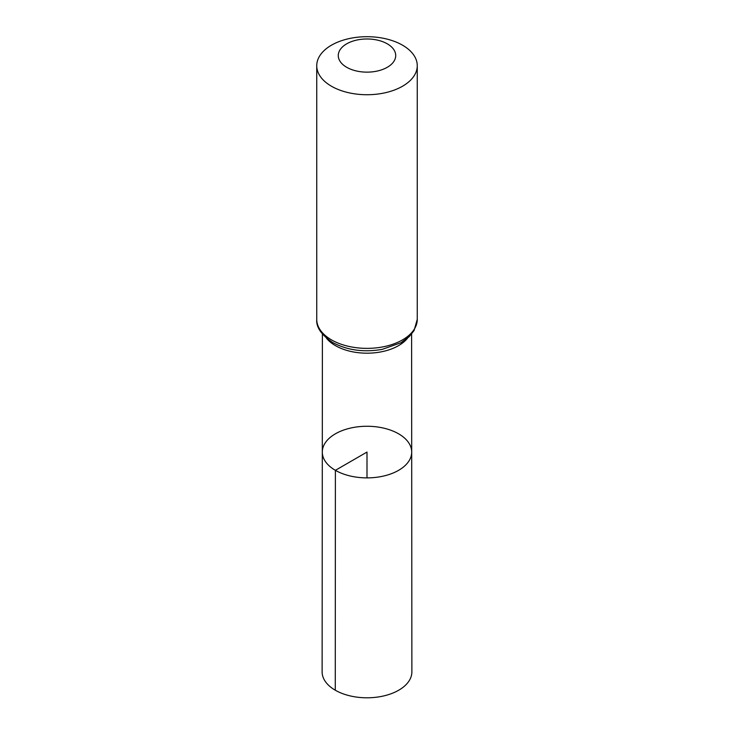 <?xml version="1.0" encoding="UTF-8"?>
<svg xmlns="http://www.w3.org/2000/svg" width="734" height="734" viewBox="0 0 734 734"><rect width="100%" height="100%" fill="white"/><g stroke="black" fill="none" stroke-linecap="round" stroke-linejoin="round"><path stroke-width="1.1" d="M335.392 470.32A44.701 25.809 180 0 1 322.299 452.061A44.701 25.809 180 0 1 367 426.261A44.701 25.809 180 0 1 411.701 452.061A44.701 25.809 180 0 1 384.121 475.916A44.701 25.809 180 0 1 335.392 470.32A44.701 25.809 180 0 1 322.299 452.061L322.125 671.876A44.875 25.91 180 0 0 335.273 690.208A44.875 25.91 180 0 0 384.185 695.823A44.875 25.91 180 0 0 411.875 671.876L411.701 452.061A44.701 25.809 180 0 1 384.121 475.916A44.701 25.809 180 0 1 335.392 470.32M346.696 67.289A28.718 16.579 180 0 1 359.568 39.544A28.718 16.579 180 0 1 394.736 59.849A28.718 16.579 180 0 1 346.696 67.289M331.465 86.236A50.261 29.011 180 0 1 316.739 65.711A50.261 29.011 180 0 1 367 36.7A50.261 29.011 180 0 1 417.261 65.711A50.261 29.011 180 0 1 386.231 92.521A50.261 29.011 180 0 1 331.465 86.236M367 477.88L367 452.071L335.392 470.32L335.273 690.208M407.563 338.154A44.609 25.754 180 0 1 335.456 345.641A44.609 25.754 180 0 1 326.437 338.154M331.465 339.87A50.261 29.011 180 0 1 316.739 319.354C316.051 327.171 321.354 334.887 332.649 342.503C347.219 350.283 363.78 352.559 382.341 349.338L400.856 342.778L409.04 336.823L414.04 330.63L417.261 319.354A50.261 29.011 180 0 1 386.231 346.164A50.261 29.011 180 0 1 331.465 339.87M322.391 334.062L322.299 452.061M411.609 334.062L411.701 452.061M316.739 65.711L316.739 319.354M417.261 65.711L417.261 319.354"/></g></svg>
